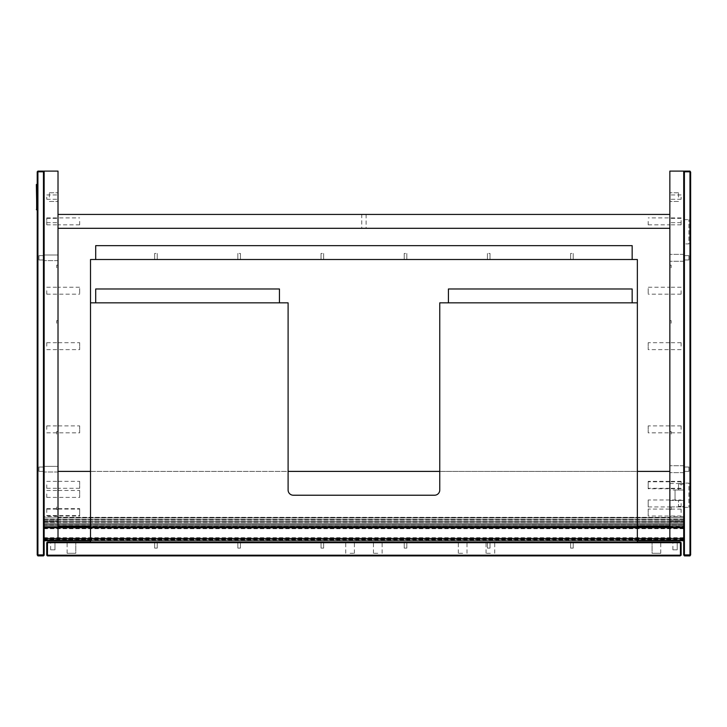 <?xml version="1.0" encoding="UTF-8"?>
<svg xmlns="http://www.w3.org/2000/svg" width="727" height="727" viewBox="0 0 727 727"><rect width="100%" height="100%" fill="white"/><g stroke="black" fill="none" stroke-linecap="round" stroke-linejoin="round"><path stroke-width="0.55" stroke-dasharray="3.63 2.73" d="M683.716 172.09L684.407 171.799L684.407 555.192L683.716 554.91L683.716 171.109L669.849 171.109L669.849 540.288L669.849 525.994L669.849 540.288L683.716 540.288L683.716 516.461L683.716 540.288L669.849 540.288L683.716 540.288L683.716 526.212L683.716 540.506L683.716 526.857L44.147 526.857L44.147 540.724L44.147 526.857L683.716 526.857L44.147 527.193L44.147 539.616L44.147 538.198L683.716 538.198L683.716 537.716L683.716 538.334L44.147 538.353L44.147 527.32L683.716 527.293L44.147 527.275M690.65 172.09L689.959 171.109L690.65 172.09L690.65 554.91L689.959 555.192L689.959 171.799L684.407 171.799L684.407 171.109L683.716 171.799M690.65 554.91L689.959 555.891L684.407 555.891L683.716 554.91M683.716 483.091L683.716 507.355L683.716 483.091L688.914 483.091L688.914 507.355L688.914 483.091L683.716 483.091M683.716 243.908L683.716 219.645L683.716 243.908L688.914 243.908L688.914 219.645L688.914 243.908L683.716 243.908M683.716 471.35L683.716 467.016L683.716 471.35L683.716 467.016L683.716 471.35L688.914 471.35L688.914 467.016L688.914 471.35L683.716 471.35M683.716 255.65L683.716 259.984L683.716 255.65L683.716 259.984L683.716 255.65L688.914 255.65L688.914 259.984L688.914 255.65L683.716 255.65M684.407 555.891L684.407 555.192L689.959 555.192L689.959 555.891M684.407 171.109L689.959 171.109M688.914 255.65L688.914 259.984L688.914 255.65M688.914 471.35L688.914 467.016L688.914 471.35M683.716 219.645L688.914 219.645L683.716 219.645M683.716 507.355L688.914 507.355L683.716 507.355M669.849 197.108L669.849 192.773L669.849 197.108M678.518 197.108L678.518 192.773L678.518 197.108M681.117 197.108L681.117 199.28L681.117 197.108M669.849 220.508L669.849 222.671L669.849 220.508M681.117 220.508L681.117 222.671L681.117 220.508M669.849 503.457L669.849 506.928L669.849 503.457M681.117 503.457L681.117 506.928L681.117 503.457M669.849 485.263L669.849 481.792L669.849 485.263M681.117 485.263L681.117 481.792L681.117 485.263M669.849 257.812L669.849 261.284L669.849 257.812M683.716 257.812L683.716 261.284L683.716 257.812M669.849 469.188L669.849 465.716L669.849 469.188M683.716 469.188L683.716 465.716L683.716 469.188M669.849 267.736L669.849 265.137L669.849 267.736L671.148 267.736L671.148 265.137L671.148 267.736M669.849 434.128L669.849 431.529L669.849 434.128L669.849 431.529L669.849 434.128L671.148 434.128L671.148 431.529L671.148 434.128L669.849 434.128M681.117 506.928L669.849 506.928L671.148 506.928L671.148 509.527L671.148 506.928L671.148 509.527L671.148 506.928L669.849 506.928L669.849 509.527L669.849 483.528L669.849 506.937L683.716 506.928L683.716 483.528L683.716 484.082L678.518 484.082L678.518 490.025L675.047 490.025L675.047 500.421L678.518 500.421L678.518 506.374L683.716 506.374L683.716 506.928M669.849 323.206L669.849 320.598L669.849 323.206L671.148 323.206L671.148 320.598L671.148 323.206M671.148 434.128L671.148 431.529L671.148 434.128M669.849 221.371L669.849 224.852L669.849 221.371M681.117 221.371L681.117 224.843L681.117 221.371M669.849 290.7L669.849 294.171L669.849 290.7M681.117 290.7L681.117 294.171L681.117 290.7M669.849 346.17L669.849 342.699L669.849 346.17M681.117 346.17L681.117 342.699L681.117 346.17M669.849 429.366L669.849 425.895L669.849 429.366M681.117 429.366L681.117 425.895L681.117 429.366M669.849 484.827L669.849 481.356L669.849 484.827M681.117 484.827L681.117 481.356L681.117 484.827M669.849 512.562L669.849 509.091L669.849 512.562M681.117 512.562L681.117 509.091L681.117 512.562M683.716 484.082L683.716 506.492L678.518 506.492L678.518 500.421L683.716 500.421L675.047 500.421L675.047 490.025L683.716 490.025L678.518 490.025L678.518 484.082M675.047 490.025L675.047 500.421L675.047 490.025L669.849 490.025L669.849 500.421L669.849 490.025M669.849 525.994L669.849 516.461L669.849 525.994L669.849 520.786L669.849 525.994L44.147 525.994L44.147 540.724L44.147 516.461L44.147 539.607L44.847 540.288L44.147 539.598L44.147 525.994L58.015 525.994L44.147 525.994L58.015 525.994L58.015 539.598L57.324 540.288L44.847 540.288L57.324 540.288L58.015 539.598L58.015 516.461L58.015 525.994L58.015 520.796L58.015 525.994L44.147 525.994L683.716 525.994L44.147 525.994L683.716 525.994L669.849 525.994L669.849 517.324L669.849 525.994L58.015 525.994L58.015 517.324L669.849 517.324L58.015 517.324L58.015 525.994L683.716 526.212L683.716 524.867L683.716 525.994L669.849 525.994L683.716 525.994L669.849 525.975L669.849 471.396L58.015 471.396L58.015 525.994L58.015 471.396M669.849 520.786L683.716 520.786L669.849 520.786M683.716 525.957L669.849 525.957L683.716 525.957M683.716 538.062L44.147 537.716L44.147 538.334L683.716 538.353L683.716 526.857L44.147 526.857L683.716 526.857L683.716 538.752L44.147 538.752L683.716 538.634L683.716 540.724L44.147 540.724M637.352 540.724L90.511 540.724M44.147 524.867L44.147 525.821L44.147 524.694L683.716 524.867L44.147 524.467L683.716 524.467L44.147 524.867M683.716 524.467L44.147 524.467L44.147 523.186L44.147 524.467L683.716 524.467L683.716 523.186L683.716 524.467M683.716 522.958L44.147 523.186L683.716 522.958M683.716 522.731L44.147 522.731L44.147 521.45L44.147 522.731L683.716 522.731L683.716 521.45L683.716 522.731M683.716 521.232L44.147 521.232M683.716 521.005L44.147 521.005L44.147 519.714L44.147 521.005L683.716 521.005L683.716 519.714L683.716 521.005M683.716 519.496L44.147 519.496M683.716 519.269L44.147 519.269L44.147 517.878L44.147 519.269L683.716 519.269L683.716 517.878L683.716 519.269M683.716 517.76L44.147 517.878L683.716 517.76M637.352 525.994L90.511 525.994L637.352 525.994M683.716 539.198L44.147 539.198M683.716 527.52L44.147 527.52L683.716 527.511M683.716 528.038L44.147 528.02L683.716 528.038M683.716 527.275L683.716 539.616L683.716 538.943L44.147 538.943M44.147 527.575L683.716 527.593L44.147 527.584M683.716 538.943L683.716 538.198M44.147 539.598L44.847 540.288L57.324 540.288L58.015 539.598L58.015 171.109L44.147 171.109L44.147 539.598L683.716 539.616L44.147 539.607L44.147 171.808L44.147 554.91L43.456 555.201L43.456 171.808L44.147 172.09M44.147 254.995L44.147 260.63L44.147 254.995L44.147 260.63L44.147 254.995L58.015 254.995L58.015 260.63L58.015 254.995L58.015 260.63L58.015 254.995L44.147 254.995M44.147 466.37L44.147 472.005L44.147 466.37L44.147 472.005L44.147 466.37L58.015 466.37L58.015 472.005L58.015 466.37L58.015 472.005L58.015 466.37L44.147 466.37M58.015 197.108L58.015 192.773L58.015 197.108M58.015 220.508L58.015 218.345L58.015 220.508M58.015 512.126L58.015 508.655L58.015 512.126M58.015 493.924L58.015 497.395L58.015 493.924M58.015 267.736L58.015 265.137L58.015 267.736L56.715 267.736L56.715 265.137L56.715 267.736M58.015 434.128L58.015 431.529L58.015 434.128L58.015 431.529L58.015 434.128L56.715 434.128L56.715 431.529L56.715 434.128L58.015 434.128M58.015 506.928L58.015 509.527L58.015 506.928L58.015 509.527L58.015 506.928L56.715 506.928L56.715 509.527L56.715 506.928L58.015 506.928M58.015 323.206L58.015 320.607L58.015 323.206L56.715 323.206L56.715 320.607L56.715 323.206M58.015 221.371L58.015 224.852L58.015 221.371M58.015 290.7L58.015 294.171L58.015 290.7M58.015 346.17L58.015 342.699L58.015 346.17M58.015 429.366L58.015 425.895L58.015 429.366M58.015 484.827L58.015 488.29L58.015 484.827M58.015 512.562L58.015 509.091L58.015 512.562M49.345 197.108L49.345 192.773L49.345 197.108M46.746 197.108L46.746 199.28L46.746 197.108M46.746 220.508L46.746 218.345L46.746 220.508M46.746 512.126L46.746 508.655L46.746 512.126M46.746 493.924L46.746 497.395L46.746 493.924M56.715 434.128L56.715 431.529L56.715 434.128M56.715 506.928L56.715 509.527L56.715 506.928M46.746 221.371L46.746 224.843L46.746 221.371M46.746 290.7L46.746 294.171L46.746 290.7M46.746 346.17L46.746 342.699L46.746 346.17M46.746 429.366L46.746 425.895L46.746 429.366M46.746 484.827L46.746 488.29L46.746 484.827M46.746 512.562L46.746 509.091L46.746 512.562M44.147 520.796L58.015 520.796L44.147 520.796M680.136 542.024L47.446 542.024L46.746 542.715L47.728 542.024L680.136 542.024L680.417 542.715L46.746 542.715L46.746 555.201L680.417 555.201L680.417 542.715L47.446 542.715L47.446 555.201L46.746 555.201L46.746 542.715L47.446 542.024L680.417 542.024L681.117 542.715L680.417 542.024L681.117 542.715L680.417 542.715L681.117 542.715L681.117 555.201L680.417 555.891L681.117 555.201L680.136 555.891L681.117 555.201L680.417 555.201L680.417 542.715L680.136 555.891L47.728 555.891L47.446 542.715L680.417 542.715L680.417 542.024L680.417 542.715L681.117 542.715L681.117 555.201L681.117 542.715M52.817 542.024L54.979 542.024L52.817 542.024M675.047 542.024L672.884 542.024L675.047 542.024M656.417 542.024L652.083 542.024L656.417 542.024M71.446 542.024L67.111 542.024L71.446 542.024M462.654 542.024L458.319 542.024L462.654 542.024M490.389 542.024L486.054 542.024L490.389 542.024M47.728 542.024L47.728 555.891L46.746 555.201L46.746 542.715L47.728 542.024L46.746 542.715M490.389 553.292L486.054 553.292L490.389 553.292M462.654 553.292L458.319 553.292L462.654 553.292M71.446 553.292L67.111 553.292L71.446 553.292M656.417 553.292L652.083 553.292L656.417 553.292M675.047 549.821L672.884 549.821L675.047 549.821M52.817 549.821L54.979 549.821L52.817 549.821M648.184 499.985L648.184 506.937L648.184 499.985L681.117 499.994M681.117 481.792L669.849 481.792L669.849 488.735L669.849 481.783L648.184 481.783L648.184 488.735L648.184 481.783M46.746 508.655L58.015 508.655L58.015 515.597L58.015 508.655L79.679 508.655L79.679 515.597L79.679 508.655M46.746 490.461L58.015 490.461L58.015 497.404L58.015 490.452L79.679 490.452L79.679 497.404L79.679 490.452M90.511 471.396L288.101 471.396M439.762 471.396L637.352 471.396M571.922 259.503L570.622 259.503L571.922 259.503M571.922 253.441L570.622 253.441L571.922 253.441M155.941 259.503L154.642 259.503L155.941 259.503M155.941 253.441L154.642 253.441L155.941 253.441M239.138 259.503L240.437 259.503L239.138 259.503M239.138 253.441L240.437 253.441L239.138 253.441M322.334 259.503L321.034 259.503L322.334 259.503M322.334 253.441L321.034 253.441L322.334 253.441M488.726 259.503L490.025 259.503L488.726 259.503M488.726 253.441L490.025 253.441L488.726 253.441M405.53 259.503L404.23 259.503L405.53 259.503M405.53 253.441L404.23 253.441L405.53 253.441M632.154 259.503L95.71 259.503L95.71 245.644L632.154 245.644L632.154 259.503L95.71 259.503M46.746 555.201L47.446 555.891L47.446 555.201L680.417 555.201L680.136 555.891L47.446 555.891L46.746 555.201L681.117 555.201M75.781 542.024L67.111 542.024L75.781 542.024L67.111 542.024L75.781 542.024L67.111 542.024L75.781 542.024L75.781 553.292L67.111 553.292L75.781 553.292L75.781 542.024L75.781 553.292L67.111 553.292L75.781 553.292L67.111 553.292L75.781 553.292L75.781 542.024L75.781 553.292M652.083 542.024L660.752 542.024L652.083 542.024L660.752 542.024L652.083 542.024L660.752 542.024L652.083 542.024L652.083 553.292L660.752 553.292L652.083 553.292L652.083 542.024L652.083 553.292L660.752 553.292L652.083 553.292L660.752 553.292L652.083 553.292L652.083 542.024L652.083 553.292M54.979 542.024L50.654 542.024L54.979 542.024L50.654 542.024L54.979 542.024L54.979 549.821L50.654 549.821L54.979 549.821L54.979 542.024L54.979 549.821L50.654 549.821L54.979 549.821M677.21 542.024L672.884 542.024L677.21 542.024L672.884 542.024L677.21 542.024L677.21 549.821L672.884 549.821L677.21 549.821L677.21 542.024L677.21 549.821L672.884 549.821L677.21 549.821M487.426 542.024L490.025 542.024L487.426 542.024L490.025 542.024L487.426 542.024L487.426 548.094L490.025 548.094L487.426 548.094L487.426 542.024M404.23 542.024L406.829 542.024L404.23 542.024L406.829 542.024L404.23 542.024L404.23 548.094L406.829 548.094L404.23 548.094L404.23 542.024M321.034 542.024L323.633 542.024L321.034 542.024L323.633 542.024L321.034 542.024L321.034 548.094L323.633 548.094L321.034 548.094L321.034 542.024M237.838 542.024L240.437 542.024L237.838 542.024L240.437 542.024L237.838 542.024L237.838 548.094L240.437 548.094L237.838 548.094L237.838 542.024M154.642 542.024L157.241 542.024L154.642 542.024L157.241 542.024L154.642 542.024L154.642 548.094L157.241 548.094L154.642 548.094L154.642 542.024M570.622 542.024L573.221 542.024L570.622 542.024L573.221 542.024L570.622 542.024L570.622 548.094L573.221 548.094L570.622 548.094L570.622 542.024M350.06 542.024L354.394 542.024L350.06 542.024M377.795 542.024L373.46 542.024L377.795 542.024M47.728 555.891L680.136 555.891M377.795 553.292L373.46 553.292L377.795 553.292M350.06 553.292L354.394 553.292L350.06 553.292M570.622 548.094L573.221 548.094L570.622 548.094M154.642 548.094L157.241 548.094L154.642 548.094M237.838 548.094L240.437 548.094L237.838 548.094M321.034 548.094L323.633 548.094L321.034 548.094M404.23 548.094L406.829 548.094L404.23 548.094M487.426 548.094L490.025 548.094L487.426 548.094M632.154 302.841L448.423 302.841L448.423 288.973L632.154 288.973L632.154 302.841L448.423 302.841M90.511 259.503L637.352 259.503L637.352 542.024L90.511 542.024L90.511 302.841L288.101 302.841L288.101 490.025A5.198 5.198 0 0 0 293.299 495.223L434.564 495.223A5.198 5.198 0 0 0 439.762 490.025L439.762 302.841L637.352 302.841L637.352 542.024L90.511 542.024L90.511 259.503M361.764 228.305L366.099 228.305L361.764 228.305L361.764 214.438L366.099 214.438L361.764 214.438M648.184 221.371L648.184 224.852L648.184 221.371M79.679 221.371L79.679 224.852L79.679 221.371M669.849 228.305L669.849 214.438L58.015 214.438L58.015 228.305L669.849 228.305L58.015 228.305L58.015 538.734L669.849 538.734L669.849 539.425L58.015 539.425L58.015 538.734L58.015 539.425L669.849 539.425L669.849 228.305L58.015 228.305L58.015 538.734L669.849 538.734L669.849 471.396M58.015 214.438L58.015 228.305M669.849 287.229L669.849 294.181L669.849 287.229L648.184 287.229L648.184 294.181L648.184 287.229M681.117 342.699L669.849 342.699L669.849 349.642L669.849 342.69L648.184 342.69L648.184 349.642L648.184 342.69M681.117 425.895L669.849 425.895L669.849 432.838L669.849 425.886L648.184 425.886L648.184 432.838L648.184 425.886M681.117 481.356L669.849 481.356L669.849 488.299L669.849 481.356L648.184 481.356L648.184 488.299L648.184 481.356M681.117 509.091L669.849 509.091L669.849 516.034L669.849 509.082L648.184 509.082L648.184 516.034L648.184 509.082M58.015 287.229L58.015 294.181L58.015 287.229L79.679 287.229L79.679 294.181L79.679 287.229M46.746 342.699L58.015 342.699L58.015 349.642L58.015 342.69L79.679 342.69L79.679 349.642L79.679 342.69M46.746 425.895L58.015 425.895L58.015 432.838L58.015 425.886L79.679 425.886L79.679 432.838L79.679 425.886M46.746 481.365L58.015 481.365L58.015 488.299L58.015 481.356L79.679 481.356L79.679 488.299L79.679 481.356M46.746 509.091L58.015 509.091L58.015 516.034L58.015 509.082L79.679 509.082L79.679 516.034L79.679 509.082M95.71 302.841L279.441 302.841L279.441 288.973L95.71 288.973L95.71 302.841L279.441 302.841M637.352 302.841L637.352 542.024L90.511 542.024L90.511 302.841M637.352 542.024L90.511 542.024M37.213 554.91L37.913 555.891L37.213 555.201L37.213 171.808L37.913 171.109L43.456 171.109L43.456 171.808L37.913 171.808L37.913 555.201L43.456 555.201L43.456 555.891L44.147 554.91M43.456 171.109L44.147 171.808M37.913 171.109L37.213 172.09M44.147 471.35L44.147 467.016L44.147 471.35L44.147 467.016L44.147 471.35L38.949 471.35L38.949 467.016L38.949 471.35L44.147 471.35M44.147 255.65L44.147 259.984L44.147 255.65L44.147 259.984L44.147 255.65L38.949 255.65L38.949 259.984L38.949 255.65L44.147 255.65M43.456 555.891L37.913 555.891M38.949 255.65L38.949 259.984L38.949 255.65M38.949 471.35L38.949 467.016L38.949 471.35M37.213 209.676L36.35 209.676L36.786 184.54L36.35 209.676L37.213 210.112L37.213 184.113L37.213 210.112M36.786 184.113L36.35 184.54L37.213 184.54M669.849 483.528L683.716 483.528M669.849 500.421L675.047 500.421M683.716 483.955L678.518 483.955M669.849 521.659L683.716 521.659L669.849 521.659M683.716 527.075L44.147 527.075M683.716 540.506L44.147 540.506L683.716 540.506M669.849 526.212L58.015 526.212M683.716 525.821L44.147 525.821L683.716 525.821M683.716 523.186L44.147 523.186L683.716 523.186M683.716 521.45L44.147 521.45L683.716 521.45M683.716 519.714L44.147 519.714L683.716 519.714M683.716 517.878L44.147 517.878L683.716 517.878M637.352 526.212L90.511 526.212M637.352 540.506L90.511 540.506M683.716 540.606L44.147 540.606M683.716 540.034L44.147 540.034M683.716 539.743L44.147 539.743M683.716 538.534L44.147 538.534L683.716 538.525M683.716 527.048L44.147 527.048M683.716 527.82L44.147 527.82M683.716 539.525L44.147 539.525M683.716 528.42L44.147 528.42M683.716 528.193L44.147 528.193M683.716 527.202L44.147 527.202L683.716 527.193M683.716 527.32L44.147 527.32M683.716 527.411L44.147 527.411M683.716 527.657L44.147 527.657M683.716 527.884L44.147 527.884M683.716 528.484L44.147 528.484M683.716 528.72L44.147 528.72M683.716 538.253L44.147 538.253M683.716 537.735L44.147 537.735M683.716 537.816L44.147 537.816M683.716 538.643L44.147 538.643L683.716 538.643M683.716 539.007L44.147 539.007M44.147 521.659L58.015 521.659L44.147 521.659M688.914 259.984L683.716 259.984L688.914 259.984M688.914 467.016L683.716 467.016L688.914 467.016M678.518 192.773L669.849 192.773L678.518 192.773M678.518 201.443L669.849 201.443L678.518 201.443M681.117 194.945L669.849 194.945L681.117 194.945M681.117 199.28L669.849 199.28L681.117 199.28M681.117 218.345L669.849 218.345L681.117 218.345M681.117 222.671L669.849 222.671L681.117 222.671M681.117 488.726L648.184 488.735M683.716 254.35L669.849 254.35L683.716 254.35M683.716 261.284L669.849 261.284L683.716 261.284M683.716 465.716L669.849 465.716L683.716 465.716M683.716 472.65L669.849 472.65L683.716 472.65M671.148 265.137L669.849 265.137M671.148 431.529L669.849 431.529L671.148 431.529M671.148 509.527L669.849 509.527L671.148 509.527M671.148 320.598L669.849 320.598M681.117 217.909L648.184 217.9M681.117 224.843L669.849 224.843M681.117 287.238L669.849 287.238M681.117 294.171L648.184 294.181M681.117 349.632L648.184 349.642M681.117 432.829L648.184 432.838M681.117 488.29L669.849 488.29M681.117 516.025L648.184 516.034M683.716 516.461L669.849 516.461M683.716 524.721L44.147 524.721M683.716 522.967L44.147 522.967M683.716 538.634L44.147 538.634L683.716 538.634M683.716 527.611L44.147 527.611M683.716 537.716L44.147 537.716M49.345 201.443L58.015 201.443L49.345 201.443M49.345 192.773L58.015 192.773L49.345 192.773M46.746 199.28L58.015 199.28L46.746 199.28M46.746 194.945L58.015 194.945L46.746 194.945M46.746 222.671L58.015 222.671L46.746 222.671M46.746 218.345L58.015 218.345L46.746 218.345M46.746 515.588L79.679 515.597M46.746 497.395L79.679 497.404M58.015 260.63L44.147 260.63L58.015 260.63M58.015 472.005L44.147 472.005L58.015 472.005M56.715 265.137L58.015 265.137M56.715 431.529L58.015 431.529L56.715 431.529M56.715 509.527L58.015 509.527L56.715 509.527M56.715 320.607L58.015 320.607M46.746 224.843L58.015 224.843M46.746 217.909L79.679 217.9M46.746 294.171L79.679 294.181M46.746 287.238L58.015 287.238M46.746 349.632L79.679 349.642M46.746 432.829L79.679 432.838M46.746 488.29L58.015 488.29M46.746 516.025L79.679 516.034M58.015 516.461L44.147 516.461M494.723 553.292L494.723 542.024M486.054 553.292L486.054 542.024M466.988 553.292L466.988 542.024M458.319 553.292L458.319 542.024M67.111 553.292L67.111 542.024M660.752 553.292L660.752 542.024M672.884 549.821L672.884 542.024M50.654 549.821L50.654 542.024M648.184 506.937L669.849 506.937M570.622 253.441L570.622 259.503L570.622 253.441M573.221 253.441L573.221 259.503L573.221 253.441M154.642 253.441L154.642 259.503L154.642 253.441M157.241 253.441L157.241 259.503L157.241 253.441M237.838 253.441L237.838 259.503L237.838 253.441M240.437 253.441L240.437 259.503L240.437 253.441M321.034 253.441L321.034 259.503L321.034 253.441M323.633 253.441L323.633 259.503L323.633 253.441M487.426 253.441L487.426 259.503L487.426 253.441M490.025 253.441L490.025 259.503L490.025 253.441M404.23 253.441L404.23 259.503L404.23 253.441M406.829 253.441L406.829 259.503L406.829 253.441M382.129 553.292L382.129 542.024M373.46 553.292L373.46 542.024M354.394 553.292L354.394 542.024M345.734 553.292L345.734 542.024M573.221 548.094L573.221 542.024L573.221 548.094M157.241 548.094L157.241 542.024L157.241 548.094M240.437 548.094L240.437 542.024L240.437 548.094M323.633 548.094L323.633 542.024L323.633 548.094M406.829 548.094L406.829 542.024L406.829 548.094M490.025 548.094L490.025 542.024L490.025 548.094M366.099 214.438L366.099 228.305M648.184 224.852L669.849 224.852M79.679 224.852L58.015 224.852M669.849 488.299L648.184 488.299M79.679 488.299L58.015 488.299M38.949 259.984L44.147 259.984L38.949 259.984M38.949 467.016L44.147 467.016L38.949 467.016"/><path stroke-width="1.09" d="M683.716 554.91L684.407 555.891L684.407 171.799L683.716 172.09L683.716 554.91L690.65 554.91L690.65 172.09L689.959 171.799L689.959 555.891L690.65 554.91M637.352 540.724L683.716 540.724L637.352 540.724L683.716 540.724L669.849 540.288L669.849 171.109L683.716 171.109L683.716 172.09M683.716 171.799L684.407 171.109L684.407 171.799L689.959 171.799L689.959 171.109L690.65 172.09M689.959 171.109L684.407 171.109M684.407 555.891L689.959 555.891M90.511 540.724L44.147 540.724M669.849 525.994L637.352 525.994L669.849 525.994L669.849 228.305L58.015 228.305M90.511 525.994L58.015 525.994L90.511 525.994M43.456 171.109L37.913 171.109L37.213 171.808L43.456 171.808L43.456 555.891L44.147 555.201L44.147 172.09L43.456 171.109L44.147 171.808L44.147 171.109L58.015 171.109L58.015 539.598L57.324 540.288L44.847 540.288L44.147 539.598M47.728 555.891L680.136 555.891L680.417 555.201L46.746 555.201L47.446 555.891L47.446 542.715L46.746 542.715L47.446 542.024L47.446 542.715L680.417 542.715L680.136 542.024L47.728 542.024M680.136 542.024L681.117 542.715L680.417 542.715L680.417 555.201L681.117 555.201L681.117 542.715M680.136 555.891L681.117 555.201M46.746 542.715L46.746 555.201M58.015 471.396L90.511 471.396M288.101 471.396L439.762 471.396M637.352 471.396L669.849 471.396M632.154 259.503L632.154 245.644L95.71 245.644L95.71 259.503L637.352 259.503L637.352 542.024M632.154 302.841L632.154 288.973L448.423 288.973L448.423 302.841L637.352 302.841M90.511 542.024L90.511 259.503L95.71 259.503M669.849 228.305L669.849 214.438L58.015 214.438M448.423 302.841L439.762 302.841L439.762 490.025A5.198 5.198 0 0 1 434.564 495.223L293.299 495.223A5.198 5.198 0 0 1 288.101 490.025L288.101 302.841L279.441 302.841L279.441 288.973L95.71 288.973L95.71 302.841L279.441 302.841M90.511 302.841L95.71 302.841M37.213 172.09L37.213 554.91L44.147 554.91M37.213 554.91L37.913 555.891L37.913 171.109M37.913 555.891L43.456 555.891M36.35 184.54L36.786 209.676L36.35 184.54L37.213 184.113L36.35 184.54M37.213 209.676L36.35 209.676L37.213 210.112M669.849 526.212L637.352 526.212M90.511 526.212L58.015 526.212M683.716 540.506L637.352 540.506M90.511 540.506L44.147 540.506"/></g></svg>
